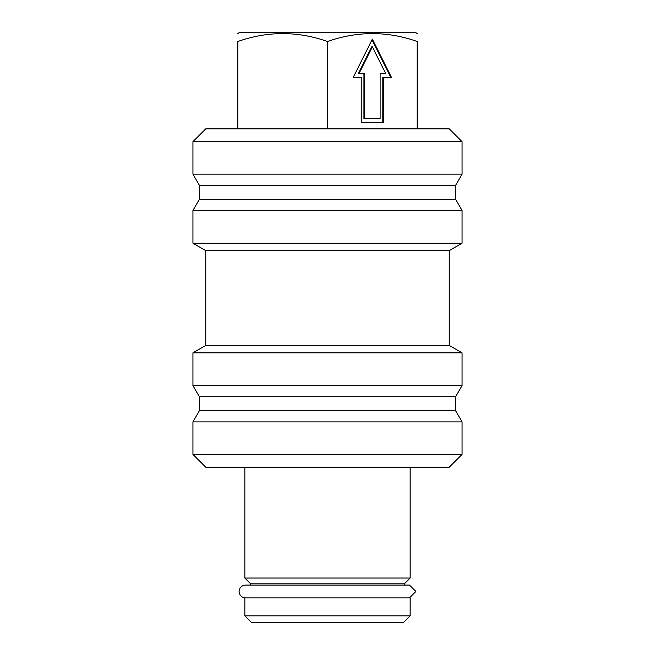 <?xml version="1.0" encoding="UTF-8"?>
<svg xmlns="http://www.w3.org/2000/svg" width="655" height="655" viewBox="0 0 655 655"><rect width="100%" height="100%" fill="white"/><g stroke="black" fill="none" stroke-linecap="round" stroke-linejoin="round"><path stroke-width="0.98" d="M245.486 597.9C241.523 597.45 239.386 595.313 239.075 591.49C239.386 587.674 241.523 585.537 245.486 585.087L250.611 585.087L250.611 583.801L404.389 583.801L404.389 585.087L409.457 585.087L415.868 591.49L409.457 597.9L415.868 591.49M237.79 33.487L239.075 32.75L415.925 32.75L417.21 33.487M417.21 128.863L417.21 41.502C417.21 30.982 417.21 30.982 417.21 41.502C417.21 30.982 417.21 30.982 417.21 41.502C387.375 30.973 357.474 30.973 327.5 41.502C297.673 30.973 267.772 30.973 237.79 41.502C237.79 30.982 237.79 30.982 237.79 41.502L237.79 128.863M449.248 128.863L462.062 141.676L462.062 174.156L192.938 174.156L192.938 141.676L205.752 128.863L449.248 128.863M462.062 174.156L455.651 185.25L199.349 185.25L192.938 174.156M455.651 185.25L455.651 199.349L462.062 210.443L462.062 243.21L192.938 243.21L192.938 210.443L199.349 199.349L199.349 185.25M462.062 243.21L449.248 250.611L205.752 250.611L192.938 243.21M449.248 250.611L449.248 345.439L462.062 352.84L462.062 385.607L192.938 385.607L192.938 352.84L205.752 345.439L205.752 250.611M462.062 385.607L455.651 396.701L199.349 396.701L192.938 385.607M455.651 396.701L455.651 410.8L462.062 421.894L462.062 454.374L192.938 454.374L192.938 421.894L199.349 410.8L199.349 396.701M462.062 454.374L449.248 467.187L205.752 467.187L192.938 454.374M244.839 615.839L251.25 622.25L403.75 622.25L410.161 615.839L410.161 597.9L244.839 597.9L244.839 615.839L410.161 615.839M250.611 583.801L244.839 578.038L410.161 578.038L410.161 467.187M462.062 421.894L192.938 421.894M455.651 410.8L199.349 410.8M462.062 352.84L192.938 352.84M449.248 345.439L205.752 345.439M462.062 210.443L192.938 210.443M455.651 199.349L199.349 199.349M462.062 141.676L192.938 141.676M358.899 73.761L372.351 46.849L385.811 73.761L380.121 73.761L380.121 118.612L364.581 118.612L364.581 73.761L358.26 73.761L371.712 46.849L372.351 46.849M364.581 118.612L363.943 118.612L363.943 73.761M385.165 73.761L380.121 73.761M360.61 77.601L353.127 77.601L372.351 39.161L391.575 77.601L383.453 77.601L383.453 122.46L361.257 122.46L361.257 77.601L353.127 77.601M383.453 77.601L382.815 77.601L382.815 122.46L361.257 122.46M372.032 39.799L390.937 77.601M327.5 128.863L327.5 41.502M409.457 585.087L245.486 585.087M404.389 583.801L410.161 578.038M244.839 578.038L244.839 467.187"/></g></svg>
